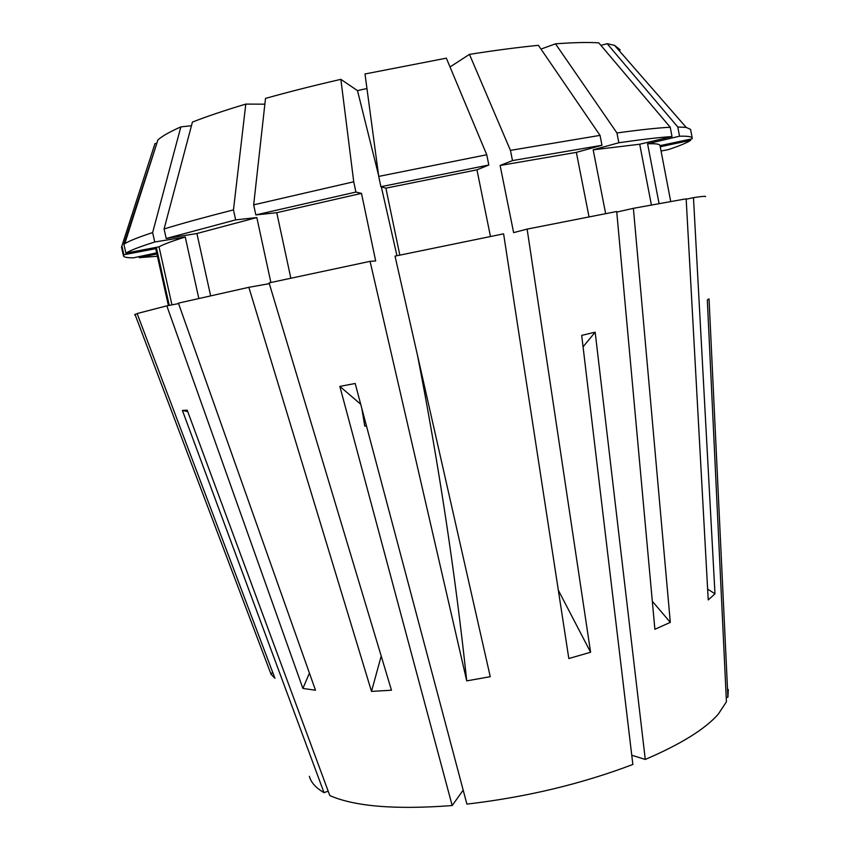 <?xml version="1.0" encoding="UTF-8"?>
<svg xmlns="http://www.w3.org/2000/svg" width="850" height="850" viewBox="0 0 850 850"><rect width="100%" height="100%" fill="white"/><g stroke="black" fill="none" stroke-linecap="round" stroke-linejoin="round"><path stroke-width="1.27" d="M652.311 601.258L670.31 622.37L654.883 629.298L616.707 211.501L527.128 229.107L590.601 652.247L568.82 658.537L503.604 233.835L395.027 256.126L490.248 676.685L466.735 680.882L370.079 261.343L269.089 282.891L391.467 690.211L371.503 691.411L248.848 287.311L178.404 303.142L315.488 690.221L302.897 688.436L166.823 305.862L137.126 313.533L274.943 678.3L271.044 674.263L272.638 672.191M417.456 355.162C438.866 464.95 455.292 573.527 466.735 680.882M309.432 673.126L302.897 688.436M705.415 196.658C706.382 195.968 702.398 196.297 693.472 197.646L714.988 593.81L708.231 599.93L686.152 198.815L633.388 208.324L616.76 212.096M707.327 300.114L709.038 298.892L707.317 299.954L726.421 701.803L718.293 714.149C705.128 729.109 680.797 744.207 645.278 759.443L631.763 755.236M709.038 298.892L727.908 697.276L726.208 697.468M728.291 689.541L727.908 697.276M187.754 411.655L182.399 410.433L324.031 792.668C315.881 787.929 310.994 782.468 309.379 776.294M182.399 410.433L187.191 410.146L329.811 795.579C354.811 806.512 395.601 809.838 452.179 805.545L339.841 386.389L355.194 383.488L466.894 804.111C526.278 797.173 581.602 783.955 632.857 764.458L581.697 335.389L595.17 332.169L645.278 759.443M670.31 622.37L633.388 208.324M137.254 313.873L134.98 314.33L271.044 674.263M134.98 314.33L134.619 314.861M324.031 792.668L328.164 791.138M361.781 408.297L364.777 426.137L366.478 425.988M463.186 790.149L452.179 805.545M156.464 143.331L154.976 143.586L121.901 245.99L123.877 254.766L156.581 248.519L169.246 305.394M600.939 45.401L607.166 43.69L677.79 127.001L679.532 136.202L647.583 143.778L659.069 203.564M620.192 49.874L614.571 45.379L607.166 43.69M651.408 204.967L639.71 144.234L672.01 136.563L670.236 127.245L598.782 42.851C588.136 42.16 573.707 42.489 555.507 43.828L540.983 49.088M450.033 66.969L469.466 54.368L510.436 150.376L512.486 160.586L500.119 165.484L513.623 232.624L527.128 229.107M589.029 216.856L576.353 152.373L601.97 145.276L600.036 135.384L538.411 45.326C518.054 47.334 495.072 50.352 469.466 54.368M490.461 236.502L476.956 169.83L488.824 165.006L486.752 154.753L446.346 58.172L365.001 73.971L378.728 176.407L380.874 186.713L385.879 188.158L399.829 255.127M340.861 79.348C313.809 85.552 288.692 91.906 265.508 98.398L253.661 204.861L353.728 181.783L340.861 79.348L357.489 90.621L366.956 88.527M605.646 213.626L593.173 149.823L618.832 142.758L616.941 132.961L555.507 43.828M639.71 144.234L593.173 149.823M476.956 169.83L385.879 188.158M672.01 136.563C659.781 137.349 642.058 139.421 618.832 142.758M488.824 165.006L380.874 186.713M660.237 146.763L690.657 140.292L690.444 139.166M690.657 140.292C687.289 142.673 679.798 145.796 668.196 149.653L661.056 151.013M670.236 127.245C657.964 127.861 640.199 129.774 616.941 132.961M486.752 154.753L378.728 176.407M156.581 248.519L155.975 249.804L168.396 305.564M156.655 252.875L133.365 257.837C127.171 257.848 123.877 257.199 123.484 255.903L123.877 254.766M121.901 245.99L121.529 247.233L123.484 255.903M198.815 298.446L185.247 237.012L154.732 241.995L152.639 232.571L180.848 126.894C169.575 131.899 161.936 136.244 157.919 139.942L123.877 244.248L125.885 253.141L159.024 246.819L171.944 304.874M180.848 126.894L191.462 125.715M270.874 282.498L256.827 217.558L235.652 219.874L233.474 209.897L245.788 104.093C224.474 110.479 206.678 116.482 192.419 122.092L164.082 228.958L166.196 238.499L196.913 233.495L210.619 295.779M245.788 104.093L264.86 104.178M370.079 261.343L375.668 260.961L361.484 193.375L276.76 212.691L255.839 214.923L253.661 204.861M686.173 199.219L693.472 197.646M576.353 152.373L500.119 165.484M290.838 278.184L276.76 212.691M670.714 201.471L659.982 145.424C659.781 144.064 655.637 143.512 647.583 143.778M601.97 145.276L512.486 160.586M361.484 193.375L355.895 192.068L255.839 214.923M660.025 145.648L692.102 138.816L692.229 138.125C692.017 136.659 687.788 136.011 679.532 136.202M600.036 135.384L510.436 150.376M355.895 192.068L353.728 181.783M692.229 138.125L690.572 129.391L686.194 127.404L677.79 127.001M156.899 253.948L139.347 257.688L157.409 256.254M139.347 257.688L139.102 256.615M248.848 287.311L269.322 283.656M256.827 217.558L196.913 233.495M235.652 219.874L166.196 238.499M233.474 209.897C205.19 217.09 182.059 223.444 164.082 228.958M166.823 305.862L178.553 303.588M185.247 237.012C171.966 241.177 163.221 244.439 159.024 246.819M154.732 241.995C139.559 246.819 129.944 250.527 125.885 253.141M152.639 232.571C138.486 237.235 129.2 240.933 124.769 243.674L123.877 244.248M371.503 691.411L381.204 656.051M590.601 652.247L558.312 590.166M714.988 593.81L707.636 589.103M357.489 90.621L378.558 175.174M381.321 186.841L396.95 255.722M360.697 404.217L339.841 386.389M583.058 346.842L595.17 332.169M614.571 45.379L686.194 127.404M157.919 139.942L124.769 243.674"/></g></svg>
